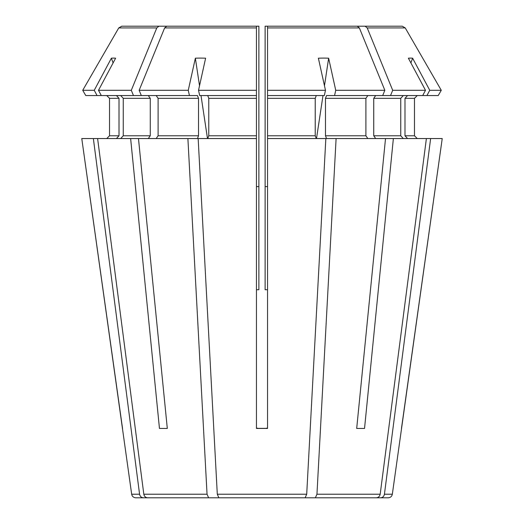 <?xml version="1.0" encoding="UTF-8"?>
<svg xmlns="http://www.w3.org/2000/svg" width="524" height="524" viewBox="0 0 524 524"><rect width="100%" height="100%" fill="white"/><g stroke="black" fill="none" stroke-linecap="round" stroke-linejoin="round"><path stroke-width="0.79" d="M242.134 26.2L240.175 26.2M232.276 497.8L208.624 497.8L207.046 494.217L187.9 138.552L197.463 138.552L198.524 135.775L198.524 98.329L197.463 95.551L133.463 95.551L131.308 90.292A606408.976 428795.901 -90 0 1 156.781 27.936L158.91 26.2L121.751 26.2L234.261 26.2M189.433 95.551L188.267 90.292L139.155 90.292A606409.015 428795.927 -90 0 1 164.628 27.936L166.756 26.2L256.452 26.2L256.452 27.936L256.452 26.2L250.158 26.2L258.882 26.2L258.882 186.603L256.452 186.603M367.855 95.551L365.896 98.329L325.476 98.329L326.537 95.551L382.69 95.551L384.845 90.292A606409.015 428795.927 -90 0 0 359.372 27.936L357.244 26.2L267.548 26.2L273.842 26.2L267.548 26.2L267.548 27.936L267.548 26.2L265.118 26.2L265.118 289.739L267.548 289.739M277.694 26.2L283.825 26.2M258.882 428.363L265.118 428.363M258.882 428.449L256.452 428.062M306.704 494.217L217.296 494.217L218.875 497.8L305.125 497.8L306.704 494.217L325.843 138.552L267.548 138.552L267.548 428.449L267.548 428.062L265.118 428.449M267.548 428.449L256.452 428.449L256.452 95.551L199.683 95.551L198.524 90.292L256.452 90.292L256.452 95.551L256.452 27.936L164.628 27.936M384.845 90.292L335.733 90.292A728748.52 278879.985 -90 0 0 328.64 58.203L324.474 85.753M316.286 138.552L315.225 135.775L315.225 98.329L267.548 98.329L267.548 95.551L324.317 95.551L325.476 90.292L267.548 90.292L267.548 27.936L359.372 27.936M325.476 90.292A728748.775 278880.084 -90 0 0 318.382 58.203A145.436 124.981 -44.1 0 1 328.64 58.203M256.452 289.739L258.882 289.739L258.882 186.603M322.994 95.551L316.503 138.552M291.724 497.8L315.376 497.8L316.954 494.217L336.1 138.552L326.537 138.552L325.476 135.775L325.476 98.329M334.567 95.551L335.733 90.292M365.896 98.329L365.896 135.775L325.476 135.775M367.855 138.552L365.896 135.775M356.693 428.449L364.54 428.449L356.693 428.449L385.52 138.552L336.1 138.552M188.267 90.292A728748.52 278879.985 -90 0 1 195.36 58.203L199.526 85.753M201.006 95.551L207.497 138.552M195.36 58.203A145.436 124.981 44.1 0 1 205.618 58.203A728748.52 278879.985 -90 0 0 198.524 90.292M133.463 95.551L97.058 95.551L94.248 90.292A728748.52 673275.843 -90 0 1 111.376 58.203L113.099 62.926M116.446 138.552L119.007 135.775L119.007 98.329L116.446 95.551M179.994 497.8L143.386 497.8C141.316 497.597 140.046 496.405 139.574 494.217L93.364 138.552L187.9 138.552M97.058 95.551L85.766 95.551L82.727 90.292A606409.048 606409.048 0 0 1 118.752 27.936L121.751 26.2M119.007 98.329L109.523 98.329L106.745 95.551L109.523 98.329L109.523 135.775L106.745 138.552L109.523 135.775L119.007 135.775M139.574 494.217L131.668 494.217L81.77 138.552L93.364 138.552M438.234 95.551L441.274 90.292L438.234 95.551L422.698 95.551L425.501 90.292A728748.52 673275.843 -90 0 0 408.379 58.203A145.436 51.771 -66.9 0 1 412.624 58.203L410.901 62.926M403.31 138.552L400.749 135.775L400.749 98.329L403.31 95.551M315.376 497.8L376.37 497.8C378.433 497.597 379.704 496.405 380.182 494.217L426.392 138.552L385.52 138.552M392.332 494.217C391.867 496.411 390.498 497.61 388.212 497.8L380.614 497.8C382.684 497.597 383.954 496.405 384.426 494.217L392.332 494.217L442.23 138.552L426.392 138.552M426.942 95.551L429.752 90.292L441.274 90.292A606409.048 606409.048 0 0 0 405.249 27.936L402.249 26.2L285.541 26.2M131.308 90.292L98.499 90.292A728748.52 673275.843 -90 0 1 115.621 58.203A145.436 51.771 66.9 0 0 111.376 58.203M94.248 90.292L82.727 90.292A606409.048 606409.048 0 0 1 118.752 27.936L156.781 27.936M256.452 98.329L208.775 98.329L207.714 95.551M208.624 497.8L147.63 497.8C145.567 497.597 144.297 496.405 143.818 494.217L97.608 138.552M143.386 497.8L135.788 497.8C133.502 497.61 132.133 496.411 131.668 494.217M344.006 497.8L380.614 497.8M256.452 138.552L198.157 138.552L217.296 494.217M207.714 138.552L208.775 135.775L208.775 98.329M167.307 428.449L159.46 428.449L167.307 428.449L138.48 138.552M156.145 138.552L158.104 135.775L158.104 98.329L156.145 95.551M141.31 95.551L139.155 90.292M265.118 286.969L265.118 289.739M425.501 90.292L392.692 90.292A606408.976 428795.901 -90 0 0 367.219 27.936L365.09 26.2M429.752 90.292A728748.52 673275.843 -90 0 0 412.624 58.203M441.274 90.292A606409.048 606409.048 0 0 0 405.249 27.936L402.249 26.2L289.739 26.2M159.46 428.449L130.633 138.552M122.537 428.449L81.77 138.552M267.548 138.552L267.548 98.329M148.299 138.552L150.264 135.775L123.251 135.775L120.69 138.552M150.264 135.775L150.264 98.329L123.251 98.329L123.251 135.775M404.993 135.775L404.993 98.329L414.477 98.329L417.255 95.551L414.477 98.329L414.477 135.775L417.255 138.552L414.477 135.775L404.993 135.775L407.554 138.552M375.701 138.552L373.736 135.775L373.736 98.329L375.701 95.551M267.548 95.551L267.548 90.292L267.548 95.551M315.225 98.329L316.286 95.551M101.302 95.551L98.499 90.292M150.264 98.329L148.299 95.551M123.251 98.329L120.69 95.551M85.766 95.551L82.727 90.292M404.993 98.329L407.554 95.551M422.698 95.551L390.537 95.551L392.692 90.292M382.69 95.551L390.537 95.551M158.91 26.2L238.459 26.2M384.426 494.217L430.636 138.552M401.463 428.449L442.23 138.552M364.54 428.449L393.367 138.552M267.548 186.603L265.118 186.603M207.046 494.217L143.818 494.217M380.182 494.217L316.954 494.217M256.452 135.775L208.775 135.775M405.249 27.936L367.219 27.936M315.225 135.775L267.548 135.775M198.524 135.775L158.104 135.775M198.524 98.329L158.104 98.329M400.749 135.775L373.736 135.775M400.749 98.329L373.736 98.329"/></g></svg>
